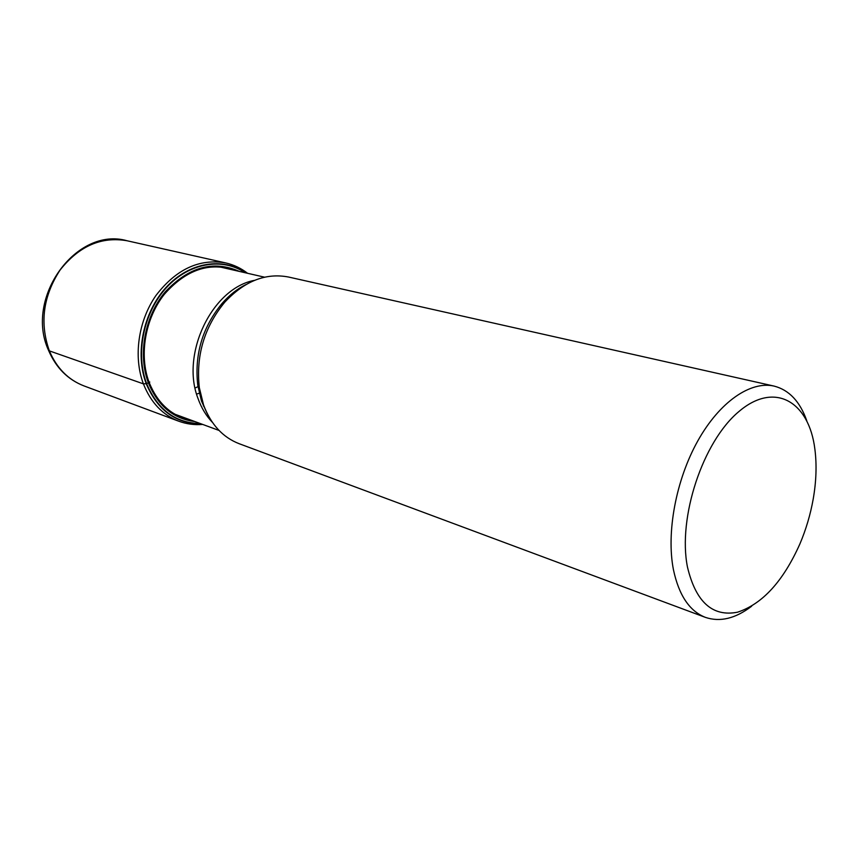 <?xml version="1.0" encoding="UTF-8"?>
<svg xmlns="http://www.w3.org/2000/svg" width="859" height="859" viewBox="0 0 859 859"><rect width="100%" height="100%" fill="white"/><g stroke="black" fill="none" stroke-linecap="round" stroke-linejoin="round"><path stroke-width="1.29" d="M48.566 348.818L49.36 350.88L143.399 383.855L146.621 383.64C135.217 353.586 143.571 312.569 166.367 287.701C189.109 262.714 222.331 257.228 245.137 272.733M149.799 382.03L146.621 383.64C157.702 409.764 175.601 423.079 200.33 423.562M245.792 272.883C222.986 256.873 189.452 262.027 166.388 287.078C143.27 312 134.713 353.425 146.234 383.748C157.541 410.301 175.773 423.648 200.963 423.798M705.4 617.374L239.124 443.695C222.76 437.349 210.906 424.432 203.54 404.933L199.331 387.688C195.809 355.647 204.259 327.172 224.704 302.25C244.504 281.022 265.807 272.625 288.635 277.049L774.109 386.099C750.583 380.677 719.649 401.797 697.809 440.882C675.969 479.923 666.154 532.634 673.435 569.689C678.878 595.276 689.541 611.168 705.4 617.374C720.025 622.313 735.422 618.598 751.625 606.239M687.468 567.08C695.811 602.019 712.498 617.073 737.505 612.209C762.405 604.06 783.204 581.285 799.901 543.919C806 529.52 810.424 514.616 813.172 499.229C816.297 481.427 816.866 464.773 814.89 449.257C809.071 401.421 774.55 380.924 738.751 411.676C702.802 441.676 677.579 517.762 687.468 567.08M806.751 420.663C799.933 401.454 789.045 389.932 774.109 386.099M235.677 270.564C210.09 261.48 186.296 269.404 164.294 294.347C145.096 318.614 138.868 355.186 149.112 382.373C157.755 403.666 171.8 416.282 191.224 420.223M239.403 271.423C213.515 260.009 188.797 266.827 165.229 291.888C144.699 316.359 137.698 354.542 148.349 382.76C157.884 405.867 173.368 418.795 194.81 421.533M225.734 262.929L127.057 240.756C101.394 236.279 79.071 246.028 60.087 270.027C43.133 296.108 39.557 323.059 49.36 350.88C56.737 368.157 68.269 379.828 83.946 385.895L178.726 421.2C162.576 414.94 150.797 402.495 143.399 383.855C133.242 356.947 138.181 321.169 155.823 295.679C175.966 269.286 199.267 258.366 225.734 262.929C233.745 264.765 241.025 268.223 247.575 273.291M195.111 388.021L198.526 386.367M223.018 302.368L223.319 302.916M227.656 297.547L228.269 298.406M196.614 394.098L199.299 393.207M234.26 291.856L234.797 292.371M203.336 405.92L203.884 405.867M212.377 422.327C206.246 415.939 201.489 408.089 198.128 398.791C180.283 354.048 212.27 287.969 254.554 280.345M206.59 412.309L201.779 401.55L197.753 385.079C194.37 354.509 202.445 327.343 221.955 303.571C228.687 295.936 236.118 289.945 244.235 285.585M178.726 421.2C186.435 424.035 194.424 425.108 202.681 424.432M127.057 240.756C76.483 226.185 24.288 297.783 48.512 350.3C55.996 367.759 67.807 379.624 83.946 385.895M264.572 277.189L218.648 266.666M199.331 387.688L197.753 385.079L201.468 401.046L207.406 413.974M224.704 302.25L221.955 303.571C229.332 295.12 237.288 288.807 245.824 284.64M219.045 430.445L174.828 414.188"/></g></svg>
